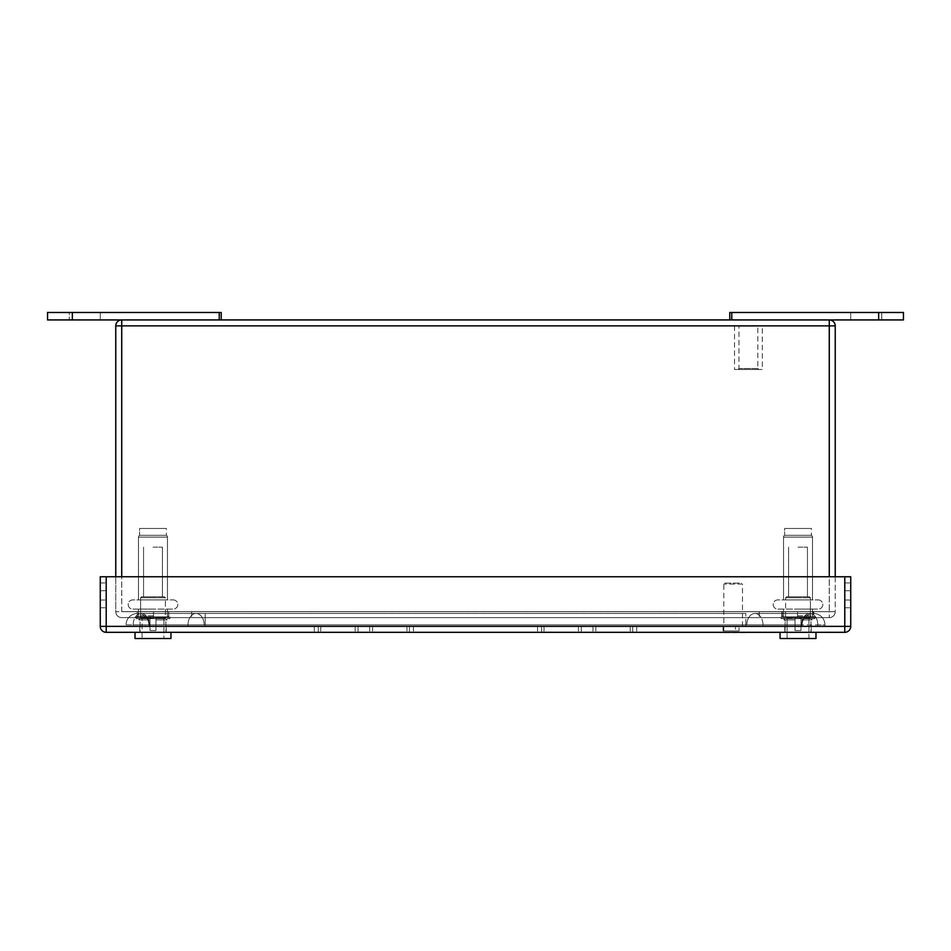 <?xml version="1.0" encoding="UTF-8"?>
<svg xmlns="http://www.w3.org/2000/svg" width="951" height="951" viewBox="0 0 951 951"><rect width="100%" height="100%" fill="white"/><g stroke="black" fill="none" stroke-linecap="round" stroke-linejoin="round"><path stroke-width="0.71" stroke-dasharray="4.75 3.57" d="M802.109 624.878A11.412 11.412 0 0 1 813.521 613.466A11.412 11.412 0 0 0 802.109 624.878L802.109 626.364L802.109 624.878L801.669 626.364L801.669 624.878L746.856 624.878L746.856 626.364L746.856 624.878L745.798 624.878L745.798 626.364L745.798 624.878L204.144 624.878L204.144 626.364L204.144 624.878L148.891 624.878L148.891 626.364L148.891 624.878L149.331 626.364L149.331 624.878L205.202 624.878L205.202 626.364L205.202 624.878L745.798 624.878L745.798 626.364L148.891 626.364L824.933 626.364L126.067 626.364L745.798 626.364L745.798 624.878L802.109 624.878A11.412 11.412 0 0 1 813.521 613.466A11.412 11.412 0 0 1 824.933 624.878L824.933 626.364L824.933 624.878L817.812 624.878L824.933 624.878A11.412 11.412 0 0 0 813.521 613.466A11.412 11.412 0 0 1 824.933 624.878M809.741 626.364L754.916 626.364L809.741 626.364M141.259 626.364L196.084 626.364L141.259 626.364M148.891 624.878A11.412 11.412 0 0 0 137.479 613.466A11.412 11.412 0 0 1 148.891 624.878A11.412 11.412 0 0 0 137.479 613.466A11.412 11.412 0 0 0 126.067 624.878L126.067 626.364L126.067 624.878L133.188 624.878L126.067 624.878A11.412 11.412 0 0 1 137.479 613.466A11.412 11.412 0 0 0 126.067 624.878M115.772 576.758L115.772 611.671L835.228 611.671A5.956 5.956 0 0 1 829.272 617.627A5.956 5.956 0 0 0 835.228 611.671L115.772 611.671A5.956 5.956 0 0 0 121.728 617.627L829.272 617.627L121.728 617.627A5.956 5.956 0 0 1 115.772 611.671L115.772 325.884A5.956 5.956 0 0 1 121.728 319.928L221.214 319.928L219.229 319.928L219.229 312.487L47.55 312.487L47.55 319.928L219.229 319.928M835.228 576.758L835.228 611.671A5.956 5.956 0 0 1 829.272 617.627A5.956 5.956 0 0 0 835.228 611.671L835.228 325.884A5.956 5.956 0 0 0 829.272 319.928L729.786 319.928L731.771 319.928L731.771 312.487L729.786 312.487L729.786 319.928M168.719 617.627L137.253 617.627L168.719 617.627L137.253 617.627L168.719 617.627L168.719 611.695L137.253 611.695L168.719 611.695L137.253 611.695L168.719 611.695L168.719 617.627M813.248 617.627L781.793 617.627L813.248 617.627L813.248 611.695L781.793 611.695L813.248 611.695M797.52 617.627L153.48 617.627L797.52 617.627L797.52 611.695L797.52 617.627L797.52 611.695L153.48 611.695L153.48 617.627L153.48 611.695L797.52 611.695L797.52 617.627M813.747 617.627L782.281 617.627L813.747 617.627L813.747 611.695L782.281 611.695L813.747 611.695M878.641 319.928L878.641 312.487L903.45 312.487L903.45 319.928L731.771 319.928M829.272 319.928L121.728 319.928A5.956 5.956 0 0 0 115.772 325.884L835.228 325.884A5.956 5.956 0 0 0 829.272 319.928L829.272 325.884L121.728 325.884L121.728 319.928M121.728 576.758L121.728 325.884L121.728 611.695L829.284 611.671L829.272 617.627L829.272 611.671L121.716 611.671L121.716 325.884L829.272 325.884L829.284 611.671L829.272 325.86L829.272 576.758M762.286 325.86L734.505 325.86L762.286 325.86L762.286 369.499L734.505 369.499L762.286 369.499M100.271 319.928L69.257 319.928L100.271 319.928L69.257 319.928L100.271 319.928L100.271 312.487L100.271 319.928L100.271 312.487L69.257 312.487L69.257 319.928L69.257 312.487L100.271 312.487L100.271 319.928M69.257 312.487L100.271 312.487L69.257 312.487L69.257 319.928L69.257 312.487M221.214 319.928L221.214 312.487L219.229 312.487M734.505 325.86L734.505 369.499M758.815 369.499L737.976 369.499L758.815 369.499L757.828 368.512L738.963 368.512L757.828 368.512L757.828 326.086L738.963 326.086L757.828 326.086M737.976 369.499L738.963 368.512L738.963 326.086M881.743 319.928L850.729 319.928L881.743 319.928L850.729 319.928L881.743 319.928L881.743 312.487L881.743 319.928L881.743 312.487L850.729 312.487L850.729 319.928L850.729 312.487L881.743 312.487L850.729 312.487L850.729 319.928L850.729 312.487L881.743 312.487L881.743 319.928M878.641 312.487L731.771 312.487M780.046 632.32L815.97 632.32L815.97 638.513L780.046 638.513L815.97 638.513L780.046 638.513L780.046 632.32L815.97 632.32M720.442 632.32L745.846 632.32L720.442 632.32M135.03 632.32L170.954 632.32L170.954 638.513L135.03 638.513L170.954 638.513L135.03 638.513L135.03 632.32L170.954 632.32M106.215 576.758L106.215 632.32A5.956 5.956 0 0 1 100.259 626.364A5.956 5.956 0 0 0 106.215 632.32L844.773 632.32A5.956 5.956 0 0 0 850.729 626.364L850.729 576.758L106.215 576.758L844.773 576.758L844.797 626.364L106.215 626.376L844.773 626.376L844.797 576.758L844.773 626.376L106.215 626.364L106.203 576.758L100.259 576.758L100.259 626.364L106.215 626.364L106.215 576.758L844.773 576.758L844.773 626.364L850.729 626.364A5.956 5.956 0 0 1 844.773 632.32L844.773 576.758M632.7 632.32L537.565 632.32L636.706 632.32L537.565 632.32L636.706 632.32L632.7 632.32L632.7 626.376L592.937 626.376L636.706 626.376L632.7 626.376L632.7 632.32M409.429 632.32L314.294 632.32L413.423 632.32L314.294 632.32L413.423 632.32L409.429 632.32L409.429 626.376L369.654 626.376L413.423 626.376L409.429 626.376L409.429 632.32M739.022 626.376L723.045 626.376L739.022 626.376L739.022 630.929L723.045 630.929L735.492 630.929L735.492 626.376M358.063 626.376L320.772 626.376L358.063 626.376L358.063 632.32L358.063 626.376M318.288 626.376L355.139 626.376L314.294 626.376L318.288 626.376L318.288 632.32L318.288 626.376M581.334 626.376L544.043 626.376L581.334 626.376L581.334 632.32L581.334 626.376M541.571 626.376L578.41 626.376L537.565 626.376L541.571 626.376L541.571 632.32L541.571 626.376M152.98 626.376L139.773 626.376L152.98 626.376M798.008 626.376L784.801 626.376L798.008 626.376M850.729 600.01L850.729 590.702L850.729 607.76L850.729 600.01L844.797 600.01L844.797 607.76L844.797 590.702L844.797 600.01L850.729 600.01M850.729 590.702L850.729 582.951L850.729 590.702L844.797 590.702L844.797 582.951L844.797 590.702L850.729 590.702M100.259 590.702L100.259 607.76L100.259 582.951L100.259 590.702L106.203 590.702L106.203 607.76L106.203 582.951L106.203 590.702L100.259 590.702M798.008 632.32L784.801 632.32L798.008 632.32M152.98 632.32L139.773 632.32L152.98 632.32M140.082 632.32L165.89 632.32L140.082 632.32L165.89 632.32L165.89 619.909L165.89 632.32L140.082 632.32L140.082 619.909L150.008 619.909L150.008 630.584L155.964 630.584L150.008 630.584L155.964 630.584L150.008 630.584L155.964 630.584L150.008 630.584L155.964 630.584L150.008 630.584L150.008 617.674L140.582 618.126L155.964 618.625L141.033 617.674L150.008 617.674L150.008 630.584L150.008 618.625L140.082 618.625L150.008 618.625L150.008 619.909L138.798 619.909L150.008 619.909L150.008 630.584L150.008 617.674L140.582 618.126L152.992 618.625L136.112 618.625L169.86 618.625L152.992 618.625L165.89 618.625L155.964 618.625L155.964 630.584L155.964 617.674L164.939 617.674L155.964 617.674L155.964 630.584L155.964 618.625L141.033 617.674L150.008 617.674L150.008 630.584L150.008 619.909L138.798 619.909L150.008 619.909L140.082 619.909L140.082 632.32M152.992 609.092L138.501 609.092L152.992 609.092M152.992 616.83C133.104 616.83 133.104 616.83 152.992 616.83L136.112 616.83L152.992 616.83C172.868 616.83 172.868 616.83 152.992 616.83C133.104 616.83 133.104 616.83 152.992 616.83L136.112 616.83L152.992 616.83C172.868 616.83 172.868 616.83 152.992 616.83M152.992 547.17L162.419 547.17L152.992 547.17M152.992 596.788L162.419 596.788L152.992 596.788C167.649 596.788 167.649 596.788 152.992 596.788C138.323 596.788 138.323 596.788 152.992 596.788L162.419 596.788L152.992 596.788C167.649 596.788 167.649 596.788 152.992 596.788C138.323 596.788 138.323 596.788 152.992 596.788L164.404 596.788L165.391 597.787L140.582 597.787L165.391 597.787L165.391 618.126L155.964 618.126L165.391 618.126L155.964 617.674L165.391 618.126L165.391 597.787L164.404 596.788L141.58 596.788L140.582 597.787L152.992 597.787L140.582 597.787L140.582 618.126L140.582 597.787L141.58 596.788L164.404 596.788L152.992 596.788M166.389 528.471L139.595 528.471L166.389 528.471L166.389 535.318A1.985 1.985 90 0 1 167.471 537.089L167.471 599.915L138.501 599.915L167.471 599.915L138.501 599.915L167.471 599.915L167.471 537.089L138.501 537.089L138.501 599.915L138.501 537.089L167.471 537.089A1.985 1.985 90 0 0 166.389 535.318L139.595 535.318A1.985 1.985 -90 0 0 138.501 537.089A1.985 1.985 -90 0 1 139.595 535.318L166.389 535.318L139.595 535.318L166.389 535.318L166.389 528.471L139.595 528.471L139.595 535.318L139.595 528.471L166.389 528.471M173.201 599.915A4.589 4.589 0 0 1 177.801 604.503A4.589 4.589 0 0 1 173.201 609.092L132.771 609.092A4.589 4.589 0 0 1 128.183 604.503A4.589 4.589 0 0 1 132.771 599.915L173.201 599.915A4.589 4.589 0 0 1 177.801 604.503A4.589 4.589 0 0 1 173.201 609.092L132.771 609.092A4.589 4.589 0 0 1 128.183 604.503A4.589 4.589 0 0 1 132.771 599.915L173.201 599.915M163.905 638.513L142.068 638.513L163.905 638.513L163.905 617.674L155.964 617.674L155.964 630.584L155.964 619.909L167.174 619.909L155.964 619.909L155.964 618.625L165.89 618.625L155.964 618.625L155.964 630.584L155.964 617.674L163.905 617.674L163.905 638.513L142.068 638.513L142.068 617.674L150.008 617.674L142.068 617.674L142.068 638.513L163.905 638.513M152.992 618.625L136.112 618.625L152.992 618.625M150.008 618.625L140.082 618.625L150.008 618.625L150.008 619.909L150.008 618.625M155.964 619.909L167.174 619.909L155.964 619.909M140.082 619.909L150.008 619.909L140.082 619.909M742.469 626.376L742.469 584.092L723.806 584.092L742.469 584.092L741.471 583.094L724.805 583.094L723.806 584.092L723.806 630.929L735.492 630.929M724.805 583.094L741.471 583.094M739.022 630.929L723.806 630.929M745.846 632.712L720.442 632.712M785.11 632.32L810.918 632.32L785.11 632.32L810.918 632.32L810.918 619.909L810.918 632.32L785.11 632.32L785.11 619.909L795.036 619.909L795.036 630.584L800.992 630.584L795.036 630.584L800.992 630.584L795.036 630.584L800.992 630.584L795.036 630.584L800.992 630.584L795.036 630.584L795.036 617.674L785.609 618.126L800.992 618.625L785.11 618.625L795.036 618.625L795.036 630.584L795.036 617.674L786.061 617.674L795.036 617.674L787.095 617.674L795.036 617.674L795.036 619.909L783.826 619.909L795.036 619.909L795.036 630.584L795.036 617.674L786.061 617.674L795.036 617.674L795.036 630.584L795.036 618.625L798.008 618.625L781.14 618.625L814.888 618.625L798.008 618.625L800.992 618.126L810.918 618.625L800.992 618.625L800.992 619.909L800.992 618.625L785.11 618.625L795.036 618.625L795.036 619.909L783.826 619.909L795.036 619.909L785.11 619.909L785.11 632.32M798.008 609.092L812.499 609.092L798.008 609.092M798.008 616.83C778.132 616.83 778.132 616.83 798.008 616.83L814.888 616.83L798.008 616.83C817.896 616.83 817.896 616.83 798.008 616.83C778.132 616.83 778.132 616.83 798.008 616.83L814.888 616.83L798.008 616.83C817.896 616.83 817.896 616.83 798.008 616.83M798.008 547.17L807.435 547.17L798.008 547.17M798.008 596.788L807.435 596.788L798.008 596.788C812.677 596.788 812.677 596.788 798.008 596.788C783.351 596.788 783.351 596.788 798.008 596.788L807.435 596.788L798.008 596.788C812.677 596.788 812.677 596.788 798.008 596.788C783.351 596.788 783.351 596.788 798.008 596.788L809.42 596.788L810.418 597.787L785.609 597.787L810.418 597.787L810.418 618.126L800.992 617.674L810.418 618.126L800.992 617.674L800.992 630.584L800.992 617.674L808.932 617.674L800.992 617.674L800.992 618.625L800.992 617.674L810.418 618.126L810.418 597.787L809.42 596.788L786.596 596.788L785.609 597.787L798.008 597.787L785.609 597.787L785.609 618.126L785.609 597.787L786.596 596.788L809.42 596.788L798.008 596.788M811.405 528.471L784.611 528.471L811.405 528.471L811.405 535.318A1.985 1.985 90 0 1 812.499 537.089L812.499 599.915L783.529 599.915L812.499 599.915L783.529 599.915L812.499 599.915L812.499 537.089L783.529 537.089L783.529 599.915L783.529 537.089L812.499 537.089A1.985 1.985 90 0 0 811.405 535.318L784.611 535.318A1.985 1.985 -90 0 0 783.529 537.089A1.985 1.985 -90 0 1 784.611 535.318L811.405 535.318L784.611 535.318L811.405 535.318L811.405 528.471L784.611 528.471L784.611 535.318L784.611 528.471L811.405 528.471M818.229 599.915A4.589 4.589 0 0 1 822.817 604.503A4.589 4.589 0 0 1 818.229 609.092L777.799 609.092A4.589 4.589 0 0 1 773.199 604.503A4.589 4.589 0 0 1 777.799 599.915L818.229 599.915A4.589 4.589 0 0 1 822.817 604.503A4.589 4.589 0 0 1 818.229 609.092L777.799 609.092A4.589 4.589 0 0 1 773.199 604.503A4.589 4.589 0 0 1 777.799 599.915L818.229 599.915M808.932 638.513L787.095 638.513L808.932 638.513L808.932 617.674L800.992 617.674L800.992 630.584L800.992 619.909L812.202 619.909L800.992 619.909L800.992 630.584L800.992 617.674L808.932 617.674L808.932 638.513L787.095 638.513L787.095 617.674L795.036 617.674L787.095 617.674L787.095 638.513L808.932 638.513M798.008 618.625L814.888 618.625L798.008 618.625M800.992 618.625L810.918 618.625L800.992 618.625L800.992 619.909L800.992 618.625M800.992 619.909L812.202 619.909L800.992 619.909M785.11 619.909L795.036 619.909L785.11 619.909M205.202 626.364L205.202 613.466L205.202 624.878L745.798 624.878L745.798 613.466L745.798 624.878L817.812 624.878L745.798 624.878L745.798 613.466L745.798 624.878L205.202 624.878L205.202 613.466L205.202 624.878L133.188 624.878L205.202 624.878L205.202 626.364M149.331 624.878A11.412 8.072 -90 0 0 141.259 613.466A11.412 8.072 -90 0 0 133.188 624.878L133.188 626.364L133.188 624.878A11.412 8.072 90 0 1 141.259 613.466L196.084 613.466A11.412 8.072 -90 0 0 188.013 624.878L188.013 626.364L188.013 624.878A11.412 8.072 90 0 1 196.084 613.466L141.259 613.466A11.412 8.072 90 0 1 149.331 624.878M204.144 624.878A11.412 8.072 -90 0 0 196.084 613.466L205.202 613.466L196.084 613.466A11.412 8.072 90 0 1 204.144 624.878M746.856 624.878A11.412 8.072 90 0 1 754.916 613.466A11.412 8.072 90 0 1 762.987 624.878L762.987 626.364L762.987 624.878A11.412 8.072 -90 0 0 754.916 613.466L809.741 613.466A11.412 8.072 90 0 1 817.812 624.878L817.812 626.364L817.812 624.878A11.412 8.072 -90 0 0 809.741 613.466L754.916 613.466A11.412 8.072 -90 0 0 746.856 624.878M801.669 624.878A11.412 8.072 90 0 1 809.741 613.466A11.412 8.072 -90 0 0 801.669 624.878M759.314 611.695L759.314 617.627L759.314 611.695M191.686 611.695L191.686 617.627L191.686 611.695M153.48 611.695L153.48 617.627M72.359 319.928L72.359 312.487M106.215 626.364L844.773 626.364L106.215 626.364M595.861 626.376L595.861 632.32L595.861 626.376M630.216 626.376L630.216 632.32L630.216 626.376M592.937 626.376L592.937 632.32L592.937 626.376M578.41 626.376L578.41 632.32L578.41 626.376M544.043 626.376L544.043 632.32L544.043 626.376M372.578 626.376L372.578 632.32L372.578 626.376M406.945 626.376L406.945 632.32L406.945 626.376M369.654 626.376L369.654 632.32L369.654 626.376M355.139 626.376L355.139 632.32L355.139 626.376M320.772 626.376L320.772 632.32L320.772 626.376M100.259 600.01L106.203 600.01L100.259 600.01M152.992 615.844L138.501 615.844L152.992 615.844M798.008 615.844L812.499 615.844L798.008 615.844M205.202 613.466L745.798 613.466L205.202 613.466M137.253 611.695L137.253 617.627L137.253 611.695M782.281 611.695L782.281 617.627M781.793 611.695L781.793 617.627M784.801 626.376L784.801 632.32L784.801 626.376M811.203 626.376L811.203 632.32L811.203 626.376M723.045 626.376L723.045 630.929M139.773 626.376L139.773 632.32L139.773 626.376M166.175 626.376L166.175 632.32L166.175 626.376M537.565 626.376L537.565 632.32L537.565 626.376M636.706 626.376L636.706 632.32L636.706 626.376M314.294 626.376L314.294 632.32L314.294 626.376M413.423 626.376L413.423 632.32L413.423 626.376M100.259 582.951L106.203 582.951M100.259 607.76L106.203 607.76M844.797 607.76L850.729 607.76M844.797 582.951L850.729 582.951M138.501 609.092L138.501 615.844L137.503 616.83L138.501 615.844L138.501 609.092M162.419 547.17L162.419 596.788L162.419 547.17M143.565 547.17L143.565 596.788L143.565 547.17M136.112 616.83L136.112 618.625L136.112 616.83M169.86 616.83L169.86 618.625L169.86 616.83M167.471 615.844L168.47 616.83L167.471 615.844L167.471 609.092L167.471 615.844M140.082 618.625L138.798 619.909L140.082 618.625M165.89 618.625L167.174 619.909L165.89 618.625M783.529 609.092L783.529 615.844L782.53 616.83L783.529 615.844L783.529 609.092M807.435 547.17L807.435 596.788L807.435 547.17M788.581 547.17L788.581 596.788L788.581 547.17M781.14 616.83L781.14 618.625L781.14 616.83M814.888 616.83L814.888 618.625L814.888 616.83M812.499 615.844L813.497 616.83L812.499 615.844L812.499 609.092L812.499 615.844M785.11 618.625L783.826 619.909L785.11 618.625M810.918 618.625L812.202 619.909L810.918 618.625"/><path stroke-width="1.43" d="M835.228 576.758L835.228 325.884L115.772 325.884A5.956 5.956 0 0 1 121.728 319.928L829.272 319.928A5.956 5.956 0 0 1 835.228 325.884M115.772 576.758L115.772 325.884M72.359 319.928L72.359 312.487L47.55 312.487L47.55 319.928L121.728 319.928L121.728 576.758M221.214 319.928L221.214 312.487L72.359 312.487M878.641 319.928L878.641 312.487L903.45 312.487L903.45 319.928L829.272 319.928L829.272 576.758M878.641 312.487L729.786 312.487L729.786 319.928M844.773 576.758L850.729 576.758L850.729 626.364A5.956 5.956 0 0 1 844.773 632.32L106.215 632.32A5.956 5.956 0 0 1 100.259 626.364L100.259 576.758L106.215 576.758L106.215 626.364L844.773 626.364L844.773 576.758L106.215 576.758M170.954 632.32L170.954 638.513L135.03 638.513L135.03 632.32M720.442 632.32L745.846 632.32M815.97 632.32L815.97 638.513L780.046 638.513L780.046 632.32M219.229 319.928L219.229 312.487M731.771 319.928L731.771 312.487M106.215 632.32L106.215 626.364L100.259 626.364M850.729 626.364L844.773 626.364L844.773 632.32"/></g></svg>
